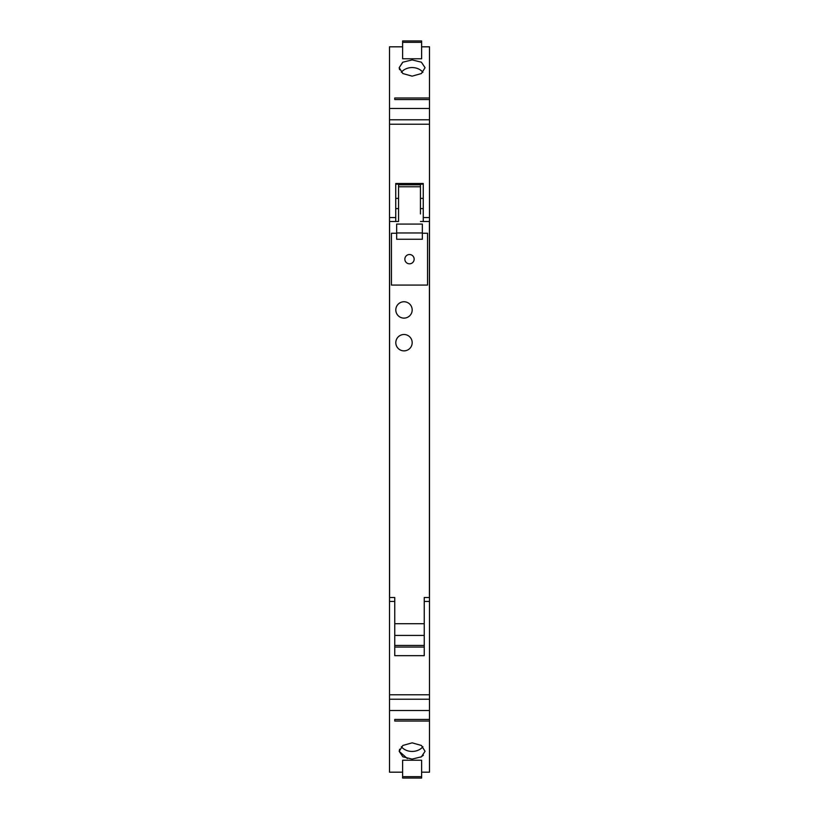 <?xml version="1.0" encoding="UTF-8"?>
<svg xmlns="http://www.w3.org/2000/svg" width="819" height="819" viewBox="0 0 819 819"><rect width="100%" height="100%" fill="white"/><g stroke="black" fill="none" stroke-linecap="round" stroke-linejoin="round"><path stroke-width="1.23" d="M424.242 600.777L424.242 597.501L424.242 600.777M402.62 772.184L389.516 772.184L389.516 710.503L429.484 710.503L429.484 601.433L424.242 601.433L424.242 623.699L394.758 623.699L424.242 623.699L424.242 655.671L394.758 655.671L394.758 597.501L394.758 600.777L394.758 597.501L389.588 597.501L389.588 221.499L398.556 221.499L398.556 208.599L395.741 208.599M427.559 233.251L427.559 285.084L391.441 285.084L391.441 233.251L391.441 285.084L427.559 285.084L427.559 233.251L422.348 233.251L422.348 224.078L396.652 224.078L422.348 224.078M422.911 746.713A12.94 10.575 -0 0 1 412.121 751.443A12.94 10.575 -0 0 1 401.33 746.713M422.911 72.287A12.94 10.575 -0 0 0 412.121 67.557A12.94 10.575 -0 0 0 401.33 72.287M402.651 62.316L399.181 67.701L399.559 69.676M402.62 40.95L402.62 42.342L421.621 42.342L421.621 40.95L402.62 40.95M421.621 778.05L421.621 776.658L402.62 776.658L402.62 778.05L421.621 778.05M407.381 758.568L399.181 751.299L399.6 749.231M423.362 755.241L420.874 757.104M412.121 759.09L421.396 756.807L425.061 751.299L421.375 745.454L412.121 742.843L402.876 745.454L399.181 751.299L402.846 756.807L412.121 759.09M421.621 776.658L421.621 760.227L402.62 760.227L402.62 776.658M429.484 710.503L429.484 772.184L421.621 772.184M429.484 721.037L394.758 721.037L394.758 719.461L394.758 721.037M412.121 76.157L421.375 73.546L425.061 67.701L421.396 62.193L412.121 59.91L402.846 62.193L399.181 67.701L402.866 73.546L412.121 76.157M394.758 99.539L394.758 97.993L429.484 97.993L429.484 99.539L394.758 99.539L394.758 98.004M421.621 46.816L429.484 46.816L429.484 97.993M402.62 42.342L402.62 58.773L421.621 58.773L421.621 42.342M429.484 601.433L429.484 124.232L389.516 124.232L389.516 46.816L402.62 46.816M429.484 719.461L394.758 719.461M389.516 710.503L389.516 124.232M389.516 217.567L395.741 217.567L395.741 183.497L423.259 183.497L423.259 217.567L429.484 217.567M429.484 124.232L429.484 99.539M424.242 645.433L394.758 645.433M395.741 221.499L395.741 217.567M398.556 198.382L395.741 198.382L395.741 184.152L423.259 184.152L423.259 198.382L420.444 198.382M423.259 221.499L423.259 217.567M429.484 694.768L389.516 694.768M394.758 635.421L424.242 635.421M409.5 254.514A4.648 4.648 0 0 1 414.148 259.173A4.648 4.648 0 0 1 409.5 263.82A4.648 4.648 0 0 1 404.852 259.173A4.648 4.648 0 0 1 409.5 254.514M423.259 208.599L420.444 208.599M420.444 213.974L420.444 186.783L398.556 186.783L398.556 185.043M398.556 221.499L398.556 186.783L420.444 186.783L420.444 185.043M389.516 601.433L394.758 601.433L394.758 623.699M391.441 233.251L396.652 233.251L396.652 239.261L422.348 239.261L422.348 233.251M422.348 232.965L396.652 232.965M395.812 309.93A8.19 8.19 0 0 1 404.002 301.75A8.19 8.19 0 0 1 412.182 309.93A8.19 8.19 0 0 1 404.002 318.12A8.19 8.19 0 0 1 395.812 309.93A8.19 8.19 0 0 0 404.002 318.12A8.19 8.19 0 0 0 412.182 309.93A8.19 8.19 0 0 0 404.002 301.75A8.19 8.19 0 0 0 395.812 309.93M395.812 342.69A8.19 8.19 0 0 1 404.002 334.5A8.19 8.19 0 0 1 412.182 342.69A8.19 8.19 0 0 1 404.002 350.87A8.19 8.19 0 0 1 395.812 342.69A8.19 8.19 0 0 1 404.002 334.5A8.19 8.19 0 0 1 412.182 342.69A8.19 8.19 0 0 1 404.002 350.87A8.19 8.19 0 0 1 395.812 342.69M420.444 221.499L429.412 221.499L429.412 597.501L424.242 597.501L424.242 623.699M396.652 224.078L396.652 233.251M395.741 184.091L423.259 184.091M429.484 699.221L389.516 699.221M429.484 119.779L389.516 119.779M429.484 108.487L389.516 108.487M424.242 647.051L394.758 647.051M398.556 184.818L420.444 184.818"/></g></svg>

